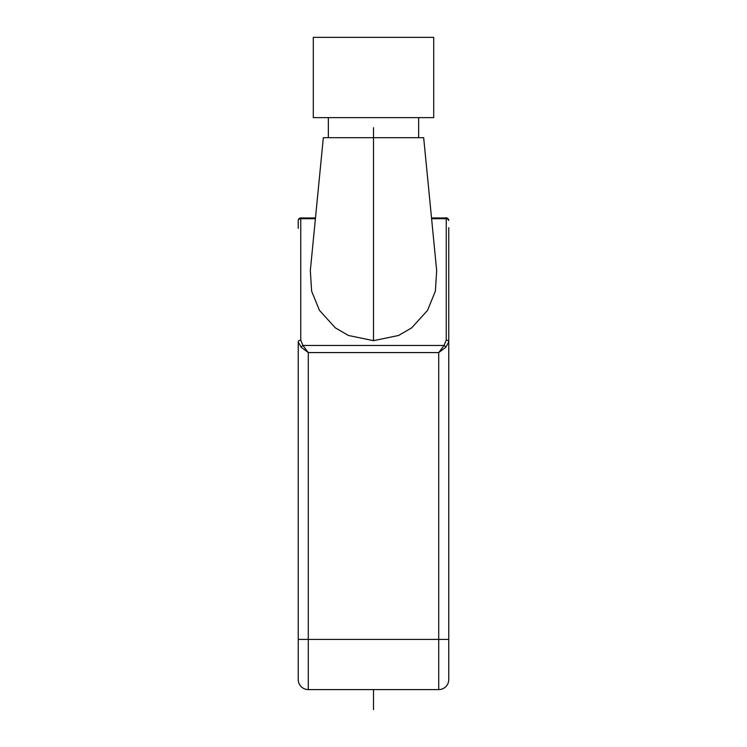 <?xml version="1.0" encoding="UTF-8"?>
<svg xmlns="http://www.w3.org/2000/svg" width="747" height="747" viewBox="0 0 747 747"><rect width="100%" height="100%" fill="white"/><g stroke="black" fill="none" stroke-linecap="round" stroke-linejoin="round"><path stroke-width="1.12" d="M448.76 227.686L448.76 679.546L448.76 639.413L308.278 639.413L308.278 352.575L302.955 345.478L300.752 340.156L300.752 218.703A2.512 1.774 180 0 0 298.24 220.477L298.24 225.529M448.742 220.197A2.512 2.512 -90 0 1 448.76 220.477C447.444 218.273 446.538 217.442 446.024 217.965C446.108 217.19 447.014 218.021 448.76 220.477A2.512 2.512 0 0 0 446.248 217.965L446.248 217.965A2.512 2.512 0 0 1 448.76 220.477A2.512 1.774 180 0 0 446.248 218.703L446.248 340.156L444.045 345.478A2.512 1.447 -135 0 1 445.819 347.252L448.76 341.93L448.76 251.085M448.76 229.637L448.76 237.285M431.598 218.703L446.248 218.703L446.248 217.965L431.523 217.965M298.24 228.339L298.24 223.484M448.76 679.546A10.038 10.038 0 0 1 438.722 689.584L308.278 689.584L308.278 639.413L298.24 639.413L298.24 679.546L298.24 341.93A2.512 1.774 0 0 1 300.752 340.156M373.5 340.669L348.391 335.468L335.263 327.802L319.427 310.304L311.63 291.143L310.322 270.647L323.33 137.691L423.67 137.691L436.678 270.647L435.37 291.143L427.573 310.304L411.737 327.802L398.609 335.468L373.5 340.669L373.5 127.662M445.819 347.252L438.722 352.575L438.722 689.584M301.181 347.252A2.512 1.447 -45 0 1 302.955 345.478L444.045 345.478L438.722 352.575L308.278 352.575L301.181 347.252L298.24 341.93M315.477 217.965L300.752 217.965L300.752 218.703L315.402 218.703M308.278 217.965L300.752 217.965A2.512 2.512 90 0 0 298.24 220.477A2.512 2.512 0 0 1 300.752 217.965A2.512 2.512 90 0 0 298.24 220.477A2.512 2.512 0 0 1 300.752 217.965L301.022 217.965M298.24 679.546A10.038 10.038 0 0 0 308.278 689.584A10.038 10.038 0 0 1 298.24 679.546M373.5 117.624L433.708 117.624L433.708 37.35L313.292 37.35L313.292 117.624L373.5 117.624M373.5 709.65L373.5 689.584M448.76 341.93A2.512 1.774 180 0 0 446.248 340.156M418.656 137.691L418.656 117.624M328.344 137.691L328.344 117.624"/></g></svg>
